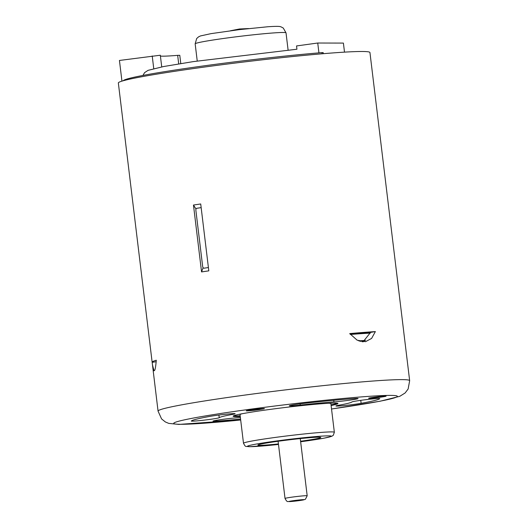 <?xml version="1.0" encoding="UTF-8"?>
<svg xmlns="http://www.w3.org/2000/svg" width="528" height="528" viewBox="0 0 528 528"><rect width="100%" height="100%" fill="white"/><g stroke="black" fill="none" stroke-linecap="round" stroke-linejoin="round"><path stroke-width="0.79" d="M161.726 66.898L160.314 55.229L119.44 60.463L121.942 81.127M180.781 63.551L179.784 55.308L177.672 55.354A51.704 2.343 -6.9 0 1 160.413 56.054M359.918 341.293A103.488 4.693 -6.9 0 1 364.63 341.029M358.697 340.883A110.524 5.016 -6.9 0 1 365.501 340.428M362.142 341.755L363.64 341.57M350.381 334.468A110.524 5.016 -6.9 0 1 370.352 333.128M296.934 49.216L296.538 45.943L317.737 43.019L343.405 43.085L344.5 52.133M317.737 43.019L318.925 52.866M204.092 268.184L208.402 267.544M196.845 208.283L201.155 207.643M196.832 208.237A1.815 1.571 -92.4 0 0 195.914 210.421M202.653 266.389L195.881 210.428M202.686 266.389A1.815 1.571 -92.4 0 0 204.092 268.224M123.295 80.731A121.579 5.518 -6.9 0 1 194.35 67.201A121.579 5.518 -6.9 0 1 321.935 52.622L323.169 52.589L323.301 53.684M296.795 49.243L193.301 61.611L163.654 66.528L148.071 70.349L144.593 72.633L142.93 75.438M370.57 332.429A119.328 5.412 173.1 0 0 350.011 333.98M156.202 361.726L152.17 362.32L158.057 411.107L161.575 418.915L165.356 421.958L168.749 423.383L178.867 424.413L240.682 419.998A112.636 5.108 173.1 0 1 180.616 424.294A112.636 5.108 173.1 0 1 244.424 410.025A112.636 5.108 173.1 0 1 388.529 395.406A112.636 5.108 173.1 0 1 331.531 408.982M331.538 409.002L380.252 401.194L399.795 396.31L405.121 392.971L408.131 389.017L409.655 380.662L403.715 331.703A126.72 5.749 -6.9 0 1 403.742 331.789L369.943 52.523A126.72 5.749 173.1 0 0 243.454 62.04A126.72 5.749 173.1 0 0 118.345 82.969L152.143 362.234A126.72 5.749 173.1 0 1 156.288 360.228C155.707 367.033 155.054 370.498 154.328 370.616L153.978 370.795L152.44 364.723M259.882 409.537A9.372 0.422 173.1 0 1 253.334 410.408L263.597 408.896A9.154 0.416 173.1 0 0 264.429 408.619A9.154 0.416 173.1 0 0 255.295 409.306A9.154 0.416 173.1 0 0 246.259 410.817A9.154 0.416 173.1 0 0 259.882 409.537L249.757 410.065M331.115 405.537A52.8 2.396 173.1 0 0 337.96 403.504A52.8 2.396 173.1 0 0 285.259 407.471A52.8 2.396 173.1 0 0 233.125 416.189A52.8 2.396 173.1 0 0 236.359 416.618A52.8 2.396 173.1 0 0 240.26 416.533M369.158 398.33A8.798 0.396 173.1 0 0 378.913 397.406A8.798 0.396 173.1 0 0 386.093 396.145A8.798 0.396 173.1 0 0 377.309 396.805A8.798 0.396 173.1 0 0 368.623 398.257A8.798 0.396 173.1 0 0 369.158 398.33M351.859 401.986A66.878 3.036 -6.9 0 1 338.725 405.253A14.078 0.64 173.1 0 0 335.94 405.979A14.078 0.64 173.1 0 0 345.55 405.425A14.078 0.64 173.1 0 0 361.119 403.319A95.04 4.31 173.1 0 0 379.784 398.673A14.078 0.64 173.1 0 0 379.804 398.64A14.078 0.64 173.1 0 0 366.122 399.65A14.078 0.64 173.1 0 0 351.859 401.986M240.385 417.542A66.878 3.036 -6.9 0 1 237.164 417.78A14.078 0.64 173.1 0 0 221.793 419.483A14.078 0.64 173.1 0 0 213.002 421.146A14.078 0.64 173.1 0 0 216.79 421.12A95.04 4.31 173.1 0 0 240.57 419.093M209.972 416.374A95.04 4.31 173.1 0 0 191.301 421.014A14.078 0.64 173.1 0 0 191.288 421.054A14.078 0.64 173.1 0 0 204.963 420.037A14.078 0.64 173.1 0 0 219.226 417.707A66.878 3.036 -6.9 0 1 232.366 414.44A14.078 0.64 173.1 0 0 235.145 413.714A14.078 0.64 173.1 0 0 225.542 414.269A14.078 0.64 173.1 0 0 209.972 416.374M306.412 403.088A14.078 0.64 173.1 0 0 289.344 405.781A14.078 0.64 173.1 0 0 300.227 405.095A66.878 3.036 -6.9 0 1 333.927 401.907A14.078 0.64 173.1 0 0 349.298 400.211A14.078 0.64 173.1 0 0 358.09 398.548A14.078 0.64 173.1 0 0 354.295 398.567A95.04 4.31 173.1 0 0 306.412 403.088M233.653 415.774A52.8 2.396 173.1 0 0 236.273 415.919A52.8 2.396 173.1 0 0 240.174 415.833M331.03 404.837A52.8 2.396 173.1 0 0 337.352 403.22M334.349 432.274A45.758 2.079 173.1 0 0 288.677 435.712A45.758 2.079 173.1 0 0 243.494 443.269C245.916 447.612 244.972 446.008 249.559 446.714L278.494 444.444A42.24 1.914 173.1 0 1 249.995 446.681A42.24 1.914 173.1 0 1 275.906 441.058A42.24 1.914 173.1 0 1 329.413 435.857A42.24 1.914 173.1 0 1 300.643 441.758L323.994 438.181L331.723 436.313L333.287 435.31L334.349 432.274L330.884 403.649A45.758 2.079 173.1 0 0 328.423 403.28M242.339 413.695A45.758 2.079 173.1 0 0 240.035 414.645L243.494 443.269M300.584 441.256A31.68 1.439 173.1 0 0 320.793 437.455A31.68 1.439 173.1 0 0 289.172 439.837A31.68 1.439 173.1 0 0 257.895 445.071A31.68 1.439 173.1 0 0 259.835 445.328A31.68 1.439 173.1 0 0 278.428 443.936M203.148 267.689L201.557 271.92L208.804 270.851L200.713 203.966L193.466 205.042L196.033 209.062M201.557 271.92L193.466 205.042M363.066 341.834L370.577 332.402A119.678 5.432 173.1 0 0 349.991 333.96M370.577 332.402L375.375 331.584L371.6 338.422L365.521 341.682L357.185 340.204L349.727 333.584A126.72 5.749 -6.9 0 1 375.375 331.584M252.688 410.441L247.13 410.533M263.558 408.547L263.604 408.896M152.216 55.948L153.747 68.633M177.672 55.354L178.702 63.888M278.104 441.269L285.028 498.458A11.161 0.508 -6.9 0 1 296.043 496.61A11.161 0.508 -6.9 0 1 307.184 495.779L300.26 438.59M289.978 501.574A7.636 0.35 -6.9 0 1 296.492 500.26A7.636 0.35 -6.9 0 1 303.112 499.983A7.636 0.35 -6.9 0 1 289.978 501.574M322.073 53.79L321.935 52.622M195.162 43.844A45.758 2.079 -6.9 0 1 240.339 36.287A45.758 2.079 -6.9 0 1 286.018 32.855L283.272 28.043L281.081 26.882C280.097 26.578 279.708 25.958 267.795 26.756L239.276 29.647L211.061 33.634L200.468 35.944L198.528 36.874L196.68 38.524L195.162 43.844L197.241 61.03M333.729 400.29L333.927 401.907M300.076 403.854L300.227 405.095M232.274 413.675L232.366 414.44M218.902 415.041L219.226 417.707M216.685 420.262L216.79 421.12M360.756 400.343L361.119 403.319M409.655 380.662A126.72 5.749 173.1 0 0 283.166 390.172A126.72 5.749 173.1 0 0 158.057 411.107M230.452 30.763L239.521 28.987L248.622 28.565M285.028 498.458C287.423 502.913 287.503 501.131 289.7 501.6L303.112 499.996L305.408 499.29L307.184 495.779M288.097 50.035L286.018 32.855"/></g></svg>
